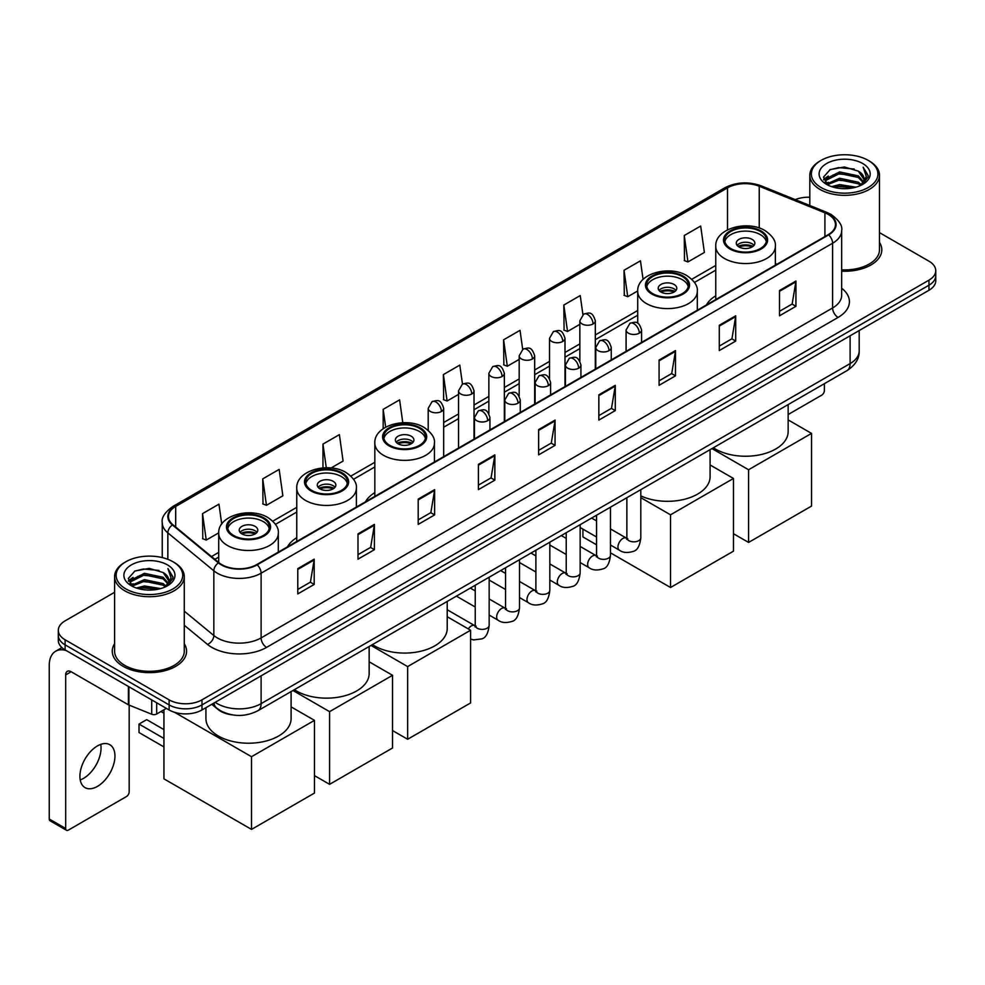 <?xml version="1.0" encoding="UTF-8"?>
<svg xmlns="http://www.w3.org/2000/svg" width="985" height="985" viewBox="0 0 985 985"><rect width="100%" height="100%" fill="white"/><g stroke="black" fill="none" stroke-linecap="round" stroke-linejoin="round"><path stroke-width="1.48" d="M296.768 537.687A41.025 23.689 0 0 0 287.435 546.86M374.829 492.623A41.025 23.689 0 0 0 365.497 501.784M715.763 295.783A41.025 23.689 0 0 0 706.43 304.956M232.694 714.925A23.221 13.408 180 0 1 217.993 709.446L211.775 704.312M114.592 592.293L65.121 620.846A23.221 13.408 0 0 0 58.324 630.326L58.324 640.447A23.221 13.408 0 0 0 65.121 649.928L169.137 709.976A23.221 13.408 0 0 0 201.974 709.976L928.953 290.267A23.221 13.408 0 0 0 935.75 280.774L935.75 275.726A23.221 13.408 0 0 1 928.953 285.207A23.221 13.408 0 0 0 935.75 275.726L935.75 270.666A23.221 13.408 0 0 0 928.953 261.185L879.482 232.632M58.324 630.326A23.221 13.408 0 0 0 65.121 639.807L169.137 699.855A23.221 13.408 0 0 0 201.974 699.855L201.974 704.915L928.953 285.207L201.974 704.915A23.221 13.408 0 0 1 169.137 704.915A23.221 13.408 0 0 0 201.974 704.915L201.974 709.976M65.121 639.807L65.121 644.867L169.137 704.915L65.121 644.867A23.221 13.408 0 0 1 58.324 635.387A23.221 13.408 0 0 0 65.121 644.867L65.121 649.928M114.592 643.722A37.159 21.448 0 0 0 112.265 651.183A37.159 21.448 0 0 0 123.15 666.353A37.159 21.448 0 0 0 163.645 671.007A37.159 21.448 0 0 0 186.584 651.183A37.159 21.448 0 0 0 184.269 643.722A37.159 21.448 0 0 1 186.584 651.183A37.159 21.448 0 0 1 163.645 671.007A37.159 21.448 0 0 1 123.15 666.353A37.159 21.448 0 0 1 112.265 651.183A37.159 21.448 0 0 1 114.592 643.722M828.225 214.41A24.773 14.307 180 0 1 835.477 224.518A24.773 14.307 180 0 1 828.225 234.639L256.716 564.59A24.773 14.307 180 0 1 218.916 562.681L172.917 524.759A24.773 14.307 180 0 1 168.435 516.559A24.773 14.307 180 0 1 175.699 506.438L727.509 187.852A24.773 14.307 180 0 1 759.238 186.251L824.913 212.809A24.773 14.307 180 0 1 828.225 214.41M828.656 214.151A25.388 14.664 0 0 0 825.27 212.514L759.583 185.956A25.388 14.664 0 0 0 727.065 187.606L175.256 506.191A25.388 14.664 0 0 0 172.412 524.968L218.399 562.891A25.388 14.664 0 0 0 257.159 564.848L828.656 234.886A25.388 14.664 0 0 0 828.656 214.151M297.778 568.64L297.778 593.918L314.203 584.437L314.203 559.16L297.778 568.64M297.778 589.436L310.423 582.135L314.129 559.997A6.193 3.571 -120 0 0 314.203 559.16M310.312 582.197L314.203 584.437M357.998 533.87L357.998 559.16L374.411 549.679L374.411 524.389L357.998 533.87M357.998 554.666L370.643 547.365L374.349 525.227A6.193 3.571 -120 0 0 374.411 524.389M370.532 547.426L374.411 549.679M418.206 499.099L418.206 524.389L434.631 514.909L434.631 489.619L418.206 499.099M418.206 519.908L430.851 512.606L434.57 490.468A6.193 3.571 -120 0 0 434.631 489.619M430.74 512.668L434.631 514.909M478.427 464.341L478.427 489.619L494.852 480.138L494.852 454.861L478.427 464.341M478.427 485.137L491.072 477.836L494.778 455.698A6.193 3.571 -120 0 0 494.852 454.861M490.961 477.897L494.852 480.138M779.504 290.513L779.504 315.803L795.929 306.31L795.929 281.033L779.504 290.513M779.504 311.309L792.149 304.008L795.855 281.87A6.193 3.571 -120 0 0 795.929 281.033M792.038 304.07L795.929 306.31M719.284 325.284L719.284 350.562L735.709 341.081L735.709 315.803L719.284 325.284M719.284 346.08L731.941 338.778L735.647 316.641A6.193 3.571 -120 0 0 735.709 315.803M731.83 338.84L735.709 341.081M659.076 360.042L659.076 385.332L675.488 375.851L675.488 350.562L659.076 360.042M659.076 380.838L671.721 373.537L675.427 351.399A6.193 3.571 -120 0 0 675.488 350.562M671.61 373.598L675.488 375.851M598.855 394.813L598.855 420.09L615.28 410.61L615.28 385.332L598.855 394.813M598.855 415.608L611.5 408.307L615.206 386.169A6.193 3.571 -120 0 0 615.28 385.332M611.389 408.369L615.28 410.61M538.635 429.571L538.635 454.861L555.06 445.38L555.06 420.09L538.635 429.571M538.635 450.367L551.292 443.065L554.998 420.927A6.193 3.571 -120 0 0 555.06 420.09M551.181 443.139L555.06 445.38M841.67 271.195A37.159 21.448 0 0 0 881.809 249.808A37.159 21.448 0 0 0 879.482 242.347A37.159 21.448 0 0 1 881.809 249.808A37.159 21.448 0 0 1 841.67 271.195M201.974 699.855L928.953 280.146A23.221 13.408 0 0 0 935.75 270.666M809.805 197.234A23.221 13.408 0 0 0 795.24 199.623M331.095 467.973L343.088 461.054L339.382 434.631L322.957 444.112L322.957 467.9M262.736 478.882L266.455 505.293L282.867 495.812L279.161 469.402L262.736 478.882L263.007 504.012M221.736 524.045L218.953 504.16L202.528 513.641L202.787 538.77M522.69 349.33L520.031 330.332L503.606 339.813L503.864 364.942M582.911 314.609L580.239 295.574L563.826 305.054L564.085 330.184M643.07 279.408L640.459 260.803L624.034 270.284L624.305 295.414M684.255 235.526L687.961 261.936L704.386 252.455L700.68 226.045L684.255 235.526L684.513 260.656M402.803 422.725L399.602 399.861L383.177 409.354L383.177 428.721M462.47 384.076L459.81 365.103L443.385 374.583L443.656 399.713M443.385 374.583L447.091 401.006L458.53 394.394M447.091 401.006L443.385 399.614M503.606 339.813L507.312 366.235L519.181 359.377M507.312 366.235L503.606 364.844M563.826 305.054L567.532 331.465L579.833 324.361M567.532 331.465L563.826 330.086M624.034 270.284L627.74 296.707L637.701 290.957M627.74 296.707L624.034 295.315M687.961 261.936L684.255 260.557M383.177 409.354L385.677 427.158M322.957 444.112L326.281 467.752M266.455 505.293L262.736 503.914M202.528 513.641L206.234 540.063L218.707 532.86M206.234 540.063L202.528 538.672M788.148 414.537L821.65 395.194A3.866 2.241 120 0 0 824.396 390.454L824.396 383.67M821.108 187.544A33.293 19.22 0 0 0 868.179 187.544A33.293 19.22 0 0 0 868.179 160.37L869.275 160.998A34.832 20.119 0 0 1 879.482 175.219A34.832 20.119 0 0 1 857.972 193.799A34.832 20.119 0 0 1 820.012 189.44A34.832 20.119 0 0 1 809.805 175.219A34.832 20.119 0 0 1 820.012 160.998L821.108 160.37A33.293 19.22 0 0 0 821.108 187.544M841.67 269.841A34.832 20.119 0 0 0 879.482 249.808L879.482 175.219M831.599 186.633L839.639 184.577L855.928 187.187M833.901 187.335L839.639 186.165L853.539 187.778M826.624 184.035L839.639 178.26L858.329 182.2L861.333 184.7M827.4 184.712L839.639 179.836L858.329 183.789L860.508 185.451M825.516 182.976L825.947 178.79L839.639 171.932L858.329 175.884L863.451 181.683M825.356 182.213L825.947 180.366L839.639 173.52L858.329 177.46L863.082 182.447M860.311 185.611A19.355 11.18 0 0 0 864.005 179.048A19.355 11.18 0 0 0 858.329 171.144L863.993 179.43M862.712 163.522A25.548 14.75 0 0 0 826.637 163.498A25.548 14.75 0 0 0 826.464 184.318A25.548 14.75 0 0 0 826.575 184.38A25.548 14.75 0 0 0 862.823 184.318A25.548 14.75 0 0 0 862.712 163.522M858.329 171.144L844.428 166.994L830.133 169.617L823.509 177.103L827.905 185.081M861.887 184.835L868.068 177.004L868.191 175.601L863.168 167.204L866.332 176.611L860.508 185.512M869.275 160.998L868.179 160.37A33.293 19.22 0 0 0 821.108 160.37M863.168 167.204L868.179 175.921M829.801 169.789L838.555 167.622L854.229 169.026M823.768 179.959L826.624 177.719M832.904 175.034L838.555 173.951L853.675 175.182M832.904 181.363L838.555 180.267L853.675 181.511M834.061 187.384L838.555 186.584L853.527 187.79M823.595 179.332L828.287 176.007M826.095 183.579L828.287 182.323M760.346 231.475A20.907 12.066 0 0 0 737.568 228.865A20.907 12.066 0 0 0 724.664 240.008A20.907 12.066 0 0 0 730.784 248.54A20.907 12.066 0 0 0 753.562 251.163A20.907 12.066 0 0 0 766.465 240.008A20.907 12.066 0 0 0 760.346 231.475M766.281 241.584A20.907 12.066 0 0 0 760.346 234.639A20.907 12.066 0 0 0 738.849 231.746A20.907 12.066 0 0 0 724.837 241.584M713.386 447.769A42.577 24.588 0 0 0 715.455 449.049A42.577 24.588 0 0 0 761.861 454.368A42.577 24.588 0 0 0 788.148 431.664L788.148 404.601M752.134 239.38A9.296 5.368 0 0 0 742.013 238.21A9.296 5.368 0 0 0 736.275 243.172A9.296 5.368 0 0 0 738.996 246.964A9.296 5.368 0 0 0 749.117 248.121A9.296 5.368 0 0 0 754.855 243.172A9.296 5.368 0 0 0 752.134 239.38M754.03 245.376A9.296 5.368 0 0 0 752.134 243.8A9.296 5.368 0 0 0 737.1 245.376M738.061 246.324A12.386 7.154 180 0 1 752.528 246.102L752.528 246.718M739.07 247.001A10.835 6.255 180 0 1 751.407 246.743L752.528 246.102M751.223 247.42L751.407 246.743M748.575 542.439L748.575 469.746L811.529 433.4L811.529 506.093L748.575 542.439L733.468 533.71M748.575 469.746L711.946 448.594M788.148 419.906L811.529 433.4M682.285 276.539A20.907 12.066 0 0 0 659.507 273.928A20.907 12.066 0 0 0 646.603 285.071A20.907 12.066 0 0 0 652.723 293.616A20.907 12.066 0 0 0 675.501 296.226A20.907 12.066 0 0 0 688.404 285.071A20.907 12.066 0 0 0 682.285 276.539M688.22 286.66A20.907 12.066 0 0 0 682.285 279.703A20.907 12.066 0 0 0 660.787 276.81A20.907 12.066 0 0 0 646.776 286.66M640.804 495.886A42.577 24.588 0 0 0 685.892 498.902A42.577 24.588 0 0 0 710.087 476.728L710.087 449.677M674.072 284.443A9.296 5.368 0 0 0 663.952 283.286A9.296 5.368 0 0 0 658.214 288.236A9.296 5.368 0 0 0 660.935 292.028A9.296 5.368 0 0 0 671.056 293.198A9.296 5.368 0 0 0 676.793 288.236A9.296 5.368 0 0 0 674.072 284.443M675.969 290.452A9.296 5.368 0 0 0 674.072 288.864A9.296 5.368 0 0 0 659.039 290.452M659.999 291.4A12.386 7.154 180 0 1 674.466 291.166L674.466 291.794M661.009 292.077A10.835 6.255 180 0 1 673.346 291.819L674.466 291.166M673.161 292.496L673.346 291.819M670.514 587.503L670.514 514.81L733.468 478.464L733.468 551.157L670.514 587.503L610.478 552.844M596.541 544.803L582.923 536.936L582.923 529.117M670.514 514.81L640.804 497.659M710.087 464.969L733.468 478.464M419.413 428.315A20.907 12.066 0 0 0 396.635 425.692A20.907 12.066 0 0 0 383.731 436.848A20.907 12.066 0 0 0 389.851 445.38A20.907 12.066 0 0 0 412.629 447.99A20.907 12.066 0 0 0 425.532 436.848A20.907 12.066 0 0 0 419.413 428.315M425.36 438.423A20.907 12.066 0 0 0 419.413 431.467A20.907 12.066 0 0 0 397.915 428.573A20.907 12.066 0 0 0 383.916 438.423M372.453 644.596A42.577 24.588 0 0 0 374.522 645.877A42.577 24.588 0 0 0 420.927 651.208A42.577 24.588 0 0 0 447.215 628.492L447.215 601.441M411.201 436.207A9.296 5.368 0 0 0 401.08 435.05A9.296 5.368 0 0 0 395.342 440A9.296 5.368 0 0 0 398.063 443.792A9.296 5.368 0 0 0 408.184 444.961A9.296 5.368 0 0 0 413.922 440A9.296 5.368 0 0 0 411.201 436.207M413.097 442.216A9.296 5.368 0 0 0 411.201 440.64A9.296 5.368 0 0 0 396.167 442.216M397.127 443.164A12.386 7.154 180 0 1 411.595 442.942L411.595 443.558M398.137 443.841A10.835 6.255 180 0 1 410.474 443.582L411.595 442.942M410.289 444.26L410.474 443.582M407.642 739.267L407.642 666.586L470.596 630.24L470.596 702.933L407.642 739.267L392.535 730.55M407.642 666.586L371.013 645.434M447.215 616.733L470.596 630.24M341.352 473.379A20.907 12.066 0 0 0 318.574 470.756A20.907 12.066 0 0 0 305.67 481.911A20.907 12.066 0 0 0 311.789 490.444A20.907 12.066 0 0 0 334.568 493.066A20.907 12.066 0 0 0 347.471 481.911A20.907 12.066 0 0 0 341.352 473.379M347.299 483.487A20.907 12.066 0 0 0 341.352 476.543A20.907 12.066 0 0 0 319.854 473.65A20.907 12.066 0 0 0 305.842 483.487M294.392 689.66A42.577 24.588 0 0 0 296.46 690.953A42.577 24.588 0 0 0 342.866 696.272A42.577 24.588 0 0 0 369.153 673.568L369.153 646.505M333.139 481.283A9.296 5.368 0 0 0 323.018 480.114A9.296 5.368 0 0 0 317.281 485.076A9.296 5.368 0 0 0 320.002 488.868A9.296 5.368 0 0 0 330.123 490.025A9.296 5.368 0 0 0 335.86 485.076A9.296 5.368 0 0 0 333.139 481.283M335.035 487.279A9.296 5.368 0 0 0 333.139 485.704A9.296 5.368 0 0 0 318.106 487.279M319.066 488.228A12.386 7.154 180 0 1 333.533 488.006L333.533 488.622M320.076 488.905A10.835 6.255 180 0 1 332.413 488.646L333.533 488.006M332.228 489.323L332.413 488.646M329.581 784.343L329.581 711.65L392.535 675.304L392.535 747.997L329.581 784.343L314.474 775.614M329.581 711.65L292.951 690.497M369.153 661.797L392.535 675.304M263.291 518.442A20.907 12.066 0 0 0 240.512 515.832A20.907 12.066 0 0 0 227.609 526.975A20.907 12.066 0 0 0 233.728 535.508A20.907 12.066 0 0 0 256.506 538.13A20.907 12.066 0 0 0 269.41 526.975A20.907 12.066 0 0 0 263.291 518.442M269.237 528.563A20.907 12.066 0 0 0 263.291 521.607A20.907 12.066 0 0 0 241.793 518.713A20.907 12.066 0 0 0 227.781 528.563M205.927 707.686L205.927 718.631A42.577 24.588 0 0 0 218.399 736.017A42.577 24.588 0 0 0 264.805 741.348A42.577 24.588 0 0 0 291.092 718.631L291.092 691.581M255.078 526.347A9.296 5.368 0 0 0 244.957 525.19A9.296 5.368 0 0 0 239.22 530.139A9.296 5.368 0 0 0 241.941 533.932A9.296 5.368 0 0 0 252.061 535.101A9.296 5.368 0 0 0 257.799 530.139A9.296 5.368 0 0 0 255.078 526.347M256.974 532.356A9.296 5.368 0 0 0 255.078 530.767A9.296 5.368 0 0 0 240.044 532.356M241.005 533.304A12.386 7.154 180 0 1 255.472 533.07L255.472 533.698M242.014 533.981A10.835 6.255 180 0 1 254.352 533.722L255.472 533.07M254.167 534.399L254.352 533.722M163.929 746.925L139.02 732.544L139.02 724.074L163.929 738.454M251.52 829.407L251.52 756.714L314.474 720.367L314.474 793.06L251.52 829.407L163.929 778.839L163.929 709.816M251.52 756.714L174.616 712.315M291.092 706.873L314.474 720.367M139.02 724.074L146.691 719.641L163.929 729.602M100.729 744.389A24.773 14.307 -60 0 1 83.528 778.372A24.773 14.307 -60 0 1 80.216 779.923M97.416 786.399A24.773 14.307 120 0 0 113.607 764.569A24.773 14.307 120 0 0 109.815 744.709A24.773 14.307 120 0 0 97.416 745.941A24.773 14.307 120 0 0 81.238 767.771A24.773 14.307 120 0 0 85.03 787.618A24.773 14.307 120 0 0 97.416 786.399M156.677 702.785L156.677 714.002L166.391 708.387M66.278 650.592A30.966 17.878 -120 0 0 55.665 651.233A30.966 17.878 -120 0 0 49.25 665.404L49.25 819.015L65.675 828.496L65.675 674.897A7.745 4.469 60 0 1 67.275 671.351A7.745 4.469 60 0 1 71.142 671.733L128.382 704.78L128.382 686.446M65.675 828.496A3.866 2.241 120 0 0 66.475 830.269L50.05 820.788A3.866 2.241 -60 0 1 49.25 819.015M66.475 830.269A3.866 2.241 120 0 0 68.408 830.072L126.437 796.57A3.866 2.241 120 0 0 129.17 791.829L129.17 705.137M156.677 714.002A3.866 2.241 180 0 1 151.727 714.248L128.9 705.026A3.866 2.241 180 0 1 128.382 704.78M125.883 588.919A33.293 19.22 0 0 0 172.966 588.919A33.293 19.22 0 0 0 172.966 561.745L174.062 562.373A34.832 20.119 0 0 1 184.269 576.594A34.832 20.119 0 0 1 162.759 595.186A34.832 20.119 0 0 1 124.799 590.815A34.832 20.119 0 0 1 114.592 576.594A34.832 20.119 0 0 1 124.787 562.373L125.883 561.745A33.293 19.22 0 0 0 125.883 588.919M114.592 576.594L114.592 651.183A34.832 20.119 0 0 0 124.799 665.404A34.832 20.119 0 0 0 162.759 669.775A34.832 20.119 0 0 0 184.269 651.183L184.269 576.594M136.386 588.02L144.413 585.964L160.703 588.574M138.688 588.722L144.413 587.54L158.326 589.165M131.399 585.41L144.413 579.636L163.116 583.588L166.12 586.075M132.175 586.1L144.413 581.224L163.116 585.164L165.283 586.826M130.303 584.364L130.734 580.165L144.413 573.319L163.116 577.259L168.226 583.071M130.131 583.588L130.734 581.741L144.413 574.895L163.116 578.848L167.869 583.822M165.086 586.986A19.355 11.18 0 0 0 168.78 580.424A19.355 11.18 0 0 0 163.116 572.519L168.767 580.805M167.487 564.91A25.548 14.75 0 0 0 131.424 564.873A25.548 14.75 0 0 0 131.251 585.706A25.548 14.75 0 0 0 131.362 585.767A25.548 14.75 0 0 0 167.598 585.706A25.548 14.75 0 0 0 167.487 564.91M163.116 572.519L149.203 568.37L134.92 571.005L128.296 578.49L132.679 586.469M166.674 586.21L172.843 578.38L172.966 576.976L167.942 568.591L171.107 577.986L165.295 586.9M174.062 562.373L172.966 561.745A33.293 19.22 0 0 0 125.883 561.745M167.942 568.591L172.966 577.296M134.588 571.165L143.33 569.01L159.016 570.413M128.542 581.335L131.399 579.094M137.691 576.422L143.33 575.326L158.45 576.57M137.691 582.738L143.33 581.642L158.45 582.886M138.848 588.759L143.33 587.971L158.302 589.165M128.382 580.719L133.061 577.382M130.87 584.967L133.061 583.699M215.222 702.33A30.966 17.878 0 0 0 217.303 703.647A30.966 17.878 0 0 0 261.099 703.647L850.117 363.588A30.966 17.878 0 0 0 859.191 350.943C859.413 358.626 855.325 365.201 846.915 370.668L257.898 710.739A15.489 8.939 60 0 0 261.099 703.647L261.099 675.845M850.117 335.774L850.117 363.588A15.489 8.939 60 0 1 846.915 370.668M213.967 703.044A15.489 10.355 129.5 0 0 216.675 708.08L211.972 704.201M928.953 290.267L928.953 280.146M169.137 709.976L169.137 699.855M841.67 288.236A38.711 22.347 180 0 1 838.075 317.441L266.578 647.391A7.745 4.469 60 0 1 261.099 637.911L832.608 307.96A30.966 17.878 0 0 0 841.67 295.315L841.67 230.588A30.966 17.878 180 0 1 832.608 243.233A7.745 4.469 -120 0 0 828.656 234.886M266.578 647.391A38.711 22.347 180 0 1 211.837 647.391A38.711 22.347 180 0 1 207.49 644.412L184.269 625.253M218.399 562.891A7.745 5.184 129.5 0 0 213.831 570.795L213.831 635.522A30.966 17.878 0 0 0 217.303 637.911A30.966 17.878 0 0 0 261.099 637.911L261.099 573.184A30.966 17.878 180 0 1 213.831 570.795L167.844 532.873A30.966 17.878 180 0 1 162.242 522.629L162.242 557.596M841.67 230.588C842.704 225.75 839.146 220.357 830.995 214.41L826.932 212.428A7.745 3.62 112 0 0 825.27 212.514M826.932 212.428L761.245 185.882C748.428 181.338 736.251 181.991 724.726 187.852A7.745 4.469 60 0 1 727.065 187.606M175.256 506.191A7.745 4.469 -120 0 0 172.917 506.438C164.877 512.212 161.331 517.605 162.242 522.629M172.412 524.968A7.745 5.184 129.5 0 0 167.844 532.873L167.844 559.32M761.245 185.882A7.745 3.62 112 0 0 759.583 185.956M257.159 564.848A7.745 4.469 60 0 1 261.099 573.184L832.608 243.233L832.608 307.96A7.745 4.469 60 0 0 838.075 317.441M184.269 611.143L213.831 635.522A7.745 5.184 -50.5 0 1 207.49 644.412M175.699 506.438L175.699 527.049M824.913 212.809L824.913 236.548M759.238 186.251L759.238 228.015M776.98 264.226L775.367 263.574M727.509 187.852L727.509 229.85M715.763 265.433L691.79 279.272M637.701 310.509L595.322 334.974M579.833 343.913L564.996 352.482M549.507 361.421L534.67 369.991M519.181 378.929L504.345 387.499M488.856 396.438L474.019 405.007M458.53 413.946L443.681 422.516M374.829 462.273L350.857 476.1M296.768 507.337L272.796 521.176M218.707 552.4L211.492 556.562M538.635 430.371L554.998 420.927M598.855 395.613L615.206 386.169M659.076 360.842L675.427 351.399M719.284 326.084L735.647 316.641M779.504 291.314L795.855 281.87M478.427 465.142L494.778 455.698M418.206 499.912L434.57 490.468M357.998 534.67L374.349 525.227M297.778 569.441L314.129 559.997M729.959 249.02A22.064 12.743 0 0 0 761.159 249.02A22.064 12.743 0 0 0 761.159 231.007A22.064 12.743 0 0 0 729.959 231.007A22.064 12.743 0 0 0 729.959 249.02M775.367 265.15L775.367 246.324A29.809 17.213 180 0 1 756.972 262.232A29.809 17.213 180 0 1 724.492 258.501A29.809 17.213 180 0 1 715.763 246.324L715.763 299.563M651.898 294.084A22.064 12.743 0 0 0 683.097 294.084A22.064 12.743 0 0 0 683.097 276.071A22.064 12.743 0 0 0 651.898 276.071A22.064 12.743 0 0 0 651.898 294.084M697.306 310.213L697.306 291.4A29.809 17.213 180 0 1 678.911 307.295A29.809 17.213 180 0 1 646.431 303.565A29.809 17.213 180 0 1 637.701 291.4L637.701 323.277M389.026 445.848A22.064 12.743 0 0 0 420.238 445.848A22.064 12.743 0 0 0 420.238 427.835A22.064 12.743 0 0 0 389.026 427.835A22.064 12.743 0 0 0 389.026 445.848M434.434 461.99L434.434 443.164A29.809 17.213 180 0 1 416.039 459.059A29.809 17.213 180 0 1 383.559 455.329A29.809 17.213 180 0 1 374.829 443.164L374.829 496.403M310.964 490.924A22.064 12.743 0 0 0 342.177 490.924A22.064 12.743 0 0 0 342.177 472.898A22.064 12.743 0 0 0 310.964 472.898A22.064 12.743 0 0 0 310.964 490.924M356.373 507.053L356.373 488.228A29.809 17.213 180 0 1 337.978 504.135A29.809 17.213 180 0 1 305.498 500.405A29.809 17.213 180 0 1 296.768 488.228L296.768 541.467M232.903 535.988A22.064 12.743 0 0 0 264.115 535.988A22.064 12.743 0 0 0 264.115 517.975A22.064 12.743 0 0 0 232.903 517.975A22.064 12.743 0 0 0 232.903 535.988M278.312 552.117L278.312 533.304A29.809 17.213 180 0 1 259.917 549.199A29.809 17.213 180 0 1 227.436 545.468A29.809 17.213 180 0 1 218.707 533.304L218.707 562.509M639.314 333.152A7.745 4.469 0 0 0 641.58 329.987C638.44 320.051 635.387 322.033 629.969 323.277A7.745 4.469 60 0 1 633.835 323.671A7.745 4.469 -120 0 1 639.314 333.152A7.745 4.469 0 0 1 628.356 333.152A7.745 4.469 0 0 1 626.091 329.987L629.969 323.277M610.478 545.025L619.405 550.184A6.969 4.026 -60 0 1 618.334 544.594A6.969 4.026 -60 0 1 622.889 538.45A6.969 4.026 -60 0 1 623.197 538.29A6.969 4.026 -60 0 1 626.374 538.106L610.478 528.933M627.273 538.807L626.645 539.324L626.866 537.822A6.969 4.026 -0 0 0 628.91 540.667A6.969 4.026 -0 0 0 638.44 540.839A6.969 4.026 -0 0 0 640.804 537.822C639.844 545.912 637.344 550.43 633.281 551.378C627.47 553.151 622.84 552.745 619.405 550.184M608.989 350.66A7.745 4.469 0 0 0 611.254 347.496C608.114 337.572 605.061 339.542 599.643 340.798A7.745 4.469 60 0 1 603.51 341.179A7.745 4.469 -120 0 1 608.989 350.66A7.745 4.469 0 0 1 598.03 350.66A7.745 4.469 0 0 1 595.765 347.496L599.643 340.798M580.153 562.534L589.079 567.692A6.969 4.026 -60 0 1 588.008 562.103A6.969 4.026 -60 0 1 592.564 555.959A6.969 4.026 -60 0 1 592.871 555.799A6.969 4.026 -60 0 1 596.048 555.614L580.153 546.441M596.935 556.316L596.319 556.833L596.541 555.331A6.969 4.026 -0 0 0 598.585 558.175A6.969 4.026 -0 0 0 608.114 558.347A6.969 4.026 -0 0 0 610.478 555.331C609.518 563.42 607.019 567.939 602.955 568.887C597.132 570.66 592.514 570.266 589.079 567.692M578.651 368.168A7.745 4.469 0 0 0 580.928 365.004C577.776 355.08 574.723 357.05 569.305 358.306A7.745 4.469 60 0 1 573.184 358.688A7.745 4.469 -120 0 1 578.651 368.168A7.745 4.469 0 0 1 567.705 368.168A7.745 4.469 0 0 1 565.439 365.004L569.305 358.306M549.827 580.042L558.754 585.201A6.969 4.026 -60 0 1 557.682 579.611A6.969 4.026 -60 0 1 562.238 573.479A6.969 4.026 -60 0 1 562.546 573.307A6.969 4.026 -60 0 1 565.722 573.135L549.827 563.949M566.609 573.836L565.993 574.341L566.215 572.839A6.969 4.026 -0 0 0 568.259 575.683A6.969 4.026 -0 0 0 577.789 575.856A6.969 4.026 -0 0 0 580.153 572.839C579.192 580.928 576.693 585.447 572.63 586.395C566.806 588.168 562.176 587.774 558.754 585.201M548.325 385.677A7.745 4.469 0 0 0 550.603 382.512C547.451 372.589 544.397 374.559 538.98 375.814A7.745 4.469 60 0 1 542.858 376.196A7.745 4.469 -120 0 1 548.325 385.677A7.745 4.469 0 0 1 537.379 385.677A7.745 4.469 0 0 1 535.114 382.512L538.98 375.814M519.501 597.55L528.428 602.709A6.969 4.026 -60 0 1 527.357 597.119A6.969 4.026 -60 0 1 531.912 590.988A6.969 4.026 -60 0 1 532.22 590.815A6.969 4.026 -60 0 1 535.384 590.643L519.501 581.458M536.283 591.345L535.668 591.85L535.889 590.347A6.969 4.026 -0 0 0 537.933 593.192A6.969 4.026 -0 0 0 547.463 593.364A6.969 4.026 -0 0 0 549.827 590.347C548.867 598.437 546.367 602.955 542.304 603.904C536.48 605.677 531.851 605.283 528.428 602.709M517.999 403.185A7.745 4.469 0 0 0 520.265 400.021C517.125 390.097 514.072 392.067 508.654 393.323A7.745 4.469 60 0 1 512.532 393.704A7.745 4.469 -120 0 1 517.999 403.185A7.745 4.469 0 0 1 507.053 403.185A7.745 4.469 0 0 1 504.788 400.021L508.654 393.323M489.163 615.059L498.102 620.218A6.969 4.026 -60 0 1 497.031 614.628A6.969 4.026 -60 0 1 501.574 608.496A6.969 4.026 -60 0 1 501.894 608.324A6.969 4.026 -60 0 1 505.059 608.151L489.163 598.966M505.958 608.853L505.342 609.37L505.564 607.856A6.969 4.026 -0 0 0 507.607 610.7A6.969 4.026 -0 0 0 517.137 610.872A6.969 4.026 -0 0 0 519.501 607.856C518.541 615.945 516.029 620.464 511.978 621.412C506.155 623.185 501.525 622.791 498.102 620.218M487.673 420.693A7.745 4.469 0 0 0 489.939 417.529C486.799 407.605 483.746 409.575 478.328 410.831A7.745 4.469 60 0 1 482.207 411.213A7.745 4.469 -120 0 1 487.673 420.693A7.745 4.469 0 0 1 476.728 420.693A7.745 4.469 0 0 1 474.462 417.529L478.328 410.831M468.269 628.886A6.969 4.026 -60 0 1 471.249 626.004A6.969 4.026 -60 0 1 471.556 625.832A6.969 4.026 -60 0 1 474.733 625.66L447.215 609.764M475.632 626.361L475.016 626.879L475.238 625.364A6.969 4.026 -0 0 0 477.269 628.208A6.969 4.026 -0 0 0 486.812 628.381A6.969 4.026 -0 0 0 489.163 625.364C488.215 633.453 485.704 637.984 481.653 638.92L473.539 639.905L470.596 639.08M593.056 323.954A7.745 4.469 0 0 0 595.322 320.79C592.182 310.866 589.129 312.836 583.711 314.092A7.745 4.469 60 0 1 587.577 314.474A7.745 4.469 -120 0 1 593.056 323.954A7.745 4.469 0 0 1 582.11 323.954A7.745 4.469 0 0 1 579.833 320.79L583.711 314.092M562.731 341.463A7.745 4.469 0 0 0 564.996 338.298C561.856 328.374 558.803 330.344 553.385 331.6A7.745 4.469 60 0 1 557.251 331.982A7.745 4.469 -120 0 1 562.731 341.463A7.745 4.469 0 0 1 551.772 341.463A7.745 4.469 0 0 1 549.507 338.298L553.385 331.6M532.405 358.971A7.745 4.469 0 0 0 534.67 355.807C531.531 345.883 528.477 347.853 523.06 349.109A7.745 4.469 60 0 1 526.926 349.49A7.745 4.469 -120 0 1 532.405 358.971A7.745 4.469 0 0 1 521.447 358.971A7.745 4.469 0 0 1 519.181 355.807L523.06 349.109M502.067 376.479A7.745 4.469 0 0 0 504.345 373.315C501.193 363.391 498.139 365.361 492.722 366.617A7.745 4.469 60 0 1 496.6 366.999A7.745 4.469 -120 0 1 502.067 376.479A7.745 4.469 0 0 1 491.121 376.479A7.745 4.469 0 0 1 488.856 373.315L492.722 366.617M471.741 393.988A7.745 4.469 0 0 0 474.019 390.823C470.867 380.899 467.813 382.869 462.396 384.125A7.745 4.469 60 0 1 466.274 384.507A7.745 4.469 -120 0 1 471.741 393.988A7.745 4.469 0 0 1 460.795 393.988A7.745 4.469 0 0 1 458.53 390.823L462.396 384.125M441.415 411.496A7.745 4.469 0 0 0 443.681 408.332C440.541 398.408 437.488 400.378 432.07 401.634A7.745 4.469 60 0 1 435.949 402.015A7.745 4.469 -120 0 1 441.415 411.496A7.745 4.469 0 0 1 430.47 411.496A7.745 4.469 0 0 1 428.204 408.332L432.07 401.634M65.675 674.897L71.142 671.733M128.9 686.742L128.9 705.026M151.727 714.248L151.727 699.916M257.898 710.739C245.437 717.006 232.977 717.006 220.517 710.739L216.675 708.08M859.191 350.943L859.191 330.541M724.726 187.852L172.917 506.438M715.763 270.149L694.474 282.436M637.701 315.212L595.322 339.677M579.833 348.616L564.996 357.186M549.507 366.125L534.67 374.694M519.181 383.633L504.345 392.202M488.856 401.154L474.019 409.723M458.53 418.662L443.681 427.231M374.829 466.976L353.541 479.276M296.768 512.052L275.48 524.34M218.707 557.116L214.853 559.345M825.295 182.705L825.295 181.425M809.805 205.508L809.805 175.219M775.367 246.324C776.02 241.079 772.572 235.846 765.037 230.613C747.467 219.741 714.728 228.471 715.763 246.324M697.306 291.4C697.959 286.155 694.511 280.91 686.976 275.689C669.406 264.817 636.667 273.534 637.701 291.4M434.434 443.164C435.087 437.919 431.652 432.686 424.104 427.453C406.534 416.581 373.795 425.298 374.829 443.164M356.373 488.228C357.026 482.982 353.59 477.75 346.043 472.517C328.473 461.645 295.734 470.374 296.768 488.228M278.312 533.304C278.964 528.058 275.529 522.813 267.982 517.593C250.412 506.721 217.673 515.438 218.707 533.304M163.929 713.238L160.974 711.527M627.79 538.672L626.374 538.106M640.804 489.668L640.804 537.822M641.58 342.398L641.58 329.987M596.541 536.985L580.153 527.517M626.866 497.721L626.866 537.822M626.091 351.337L626.091 329.987M596.541 520.893L591.64 518.061M597.464 556.18L596.048 555.614M610.478 507.176L610.478 555.331M611.254 359.907L611.254 347.496M566.215 554.493L549.827 545.025M596.541 515.229L596.541 555.331M595.765 368.846L595.765 347.496M566.215 538.401L561.315 535.569M567.126 573.689L565.722 573.135M580.153 524.685L580.153 572.839M580.928 377.415L580.928 365.004M535.889 572.002L519.501 562.534M566.215 532.737L566.215 572.839M565.439 386.354L565.439 365.004M535.889 555.909L530.977 553.077M536.8 591.197L535.384 590.643M549.827 542.193L549.827 590.347M550.603 394.923L550.603 382.512M505.564 589.51L489.163 580.042M535.889 550.246L535.889 590.347M535.114 403.862L535.114 382.512M505.564 573.418L500.651 570.586M506.475 608.705L505.059 608.151M519.501 559.702L519.501 607.856M520.265 412.432L520.265 400.021M475.238 607.019L456.387 596.134M505.564 567.754L505.564 607.856M504.788 421.371L504.788 400.021M475.238 590.926L470.325 588.094M476.149 626.214L474.733 625.66M489.163 577.21L489.163 625.364M489.939 429.94L489.939 417.529M475.238 585.262L475.238 625.364M474.462 438.879L474.462 417.529M595.322 369.104L595.322 320.79M579.833 361.052L579.833 320.79M564.996 386.613L564.996 338.298M549.507 378.56L549.507 338.298M534.67 404.121L534.67 355.807M519.181 396.068L519.181 355.807M504.345 421.629L504.345 373.315M488.856 413.577L488.856 373.315M474.019 439.138L474.019 390.823M458.53 448.077L458.53 390.823M443.681 456.646L443.681 408.332M428.204 430.371L428.204 408.332M55.665 651.233L61.932 647.613M130.069 584.093L130.069 582.8"/></g></svg>
